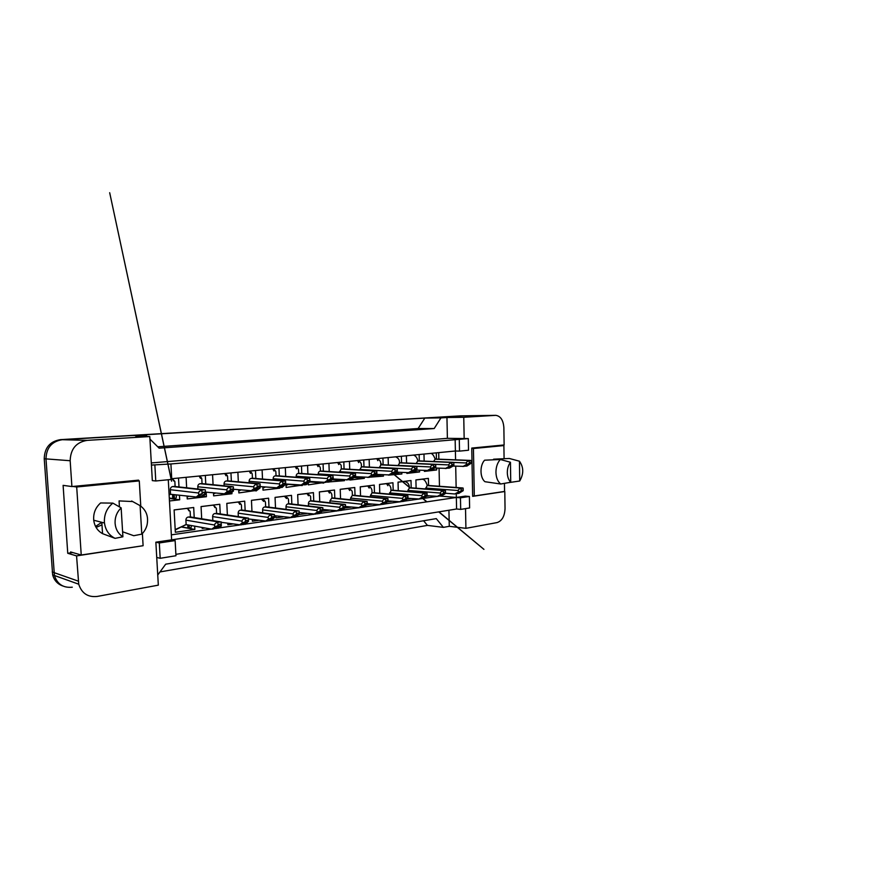 <?xml version="1.0" encoding="UTF-8"?>
<svg xmlns="http://www.w3.org/2000/svg" width="884" height="884" viewBox="0 0 884 884"><rect width="100%" height="100%" fill="white"/><g stroke="black" fill="none" stroke-linecap="round" stroke-linejoin="round"><path stroke-width="1.33" d="M151.308 462.929L447.392 438.331L464.166 438.541L463.757 417.292L495.78 415.336C500.631 416.088 503.327 420.198 503.869 427.69L504.123 444.961L471.758 448.077L472.653 496.344L504.797 491.515L505.04 508.521C504.687 516.212 502.035 520.897 497.095 522.577L465.912 528.334L465.525 508.609M469.393 496.465L460.453 497.814L460.686 509.405L469.614 507.946L469.393 496.465L465.282 496.134L456.343 497.46L456.266 493.659M456.144 487.504L455.702 466.188M455.58 459.846L455.393 450.995L171.717 478.719M168.28 479.736L171.618 539.848L456.343 497.46L456.586 508.996L175.883 554.345M138.6 480.83L138.556 480.145L71.902 486.554L70.168 460.73C70.554 448.984 76.201 442.199 87.107 440.376L149.794 436.541L152.324 480.62L155.772 480.973L171.761 479.404L170.91 463.956L151.429 465.072M175.131 540.588L159.308 542.953L160.181 558.301L175.96 555.738L175.131 540.588L171.618 539.848L155.86 542.19L158.324 585.153L97.251 596.435C87.892 597.451 81.715 593.374 78.731 584.202L76.565 555.892L142.446 545.815M455.149 439.304L455.393 450.995L459.514 451.116L468.52 450.232L468.299 438.586L170.91 463.956M149.937 439.094L159.142 448.166L434.199 428.53L418.121 428.519L424.839 418.088L462.851 415.845M434.199 428.53L440.95 417.878L424.839 418.088M157.75 446.796L418.121 428.519M147.308 436.497L146.468 435.668L133.141 435.469L62.311 439.691L462.796 415.834M72.289 587.197C63.261 588.092 57.305 584.191 54.421 575.506L45.99 458.884C46.333 447.812 51.758 441.414 62.245 439.702L87.107 440.376M157.739 575.009L165.684 564.18L436.276 518.621L443.381 527.372L427.425 525.394L423.591 520.753M76.565 555.892L67.748 553.296L63.107 485.36L71.902 486.554M443.381 527.372L449.282 526.312L465.912 528.334M447.392 438.331L446.95 417.513L463.757 417.292M446.95 417.513L440.95 417.878M146.468 435.668L135.893 436.309L149.794 436.541M468.299 438.586L464.166 438.541M460.686 509.405L456.586 508.996M160.181 558.301L156.733 557.439M449.282 526.312L448.928 510.234M439.47 486.288L439.061 468.233M438.851 459.194L438.707 452.63M440.199 496.09L460.453 497.814M171.341 534.853L211.243 529.085M213.983 528.687L215.773 528.433M218.492 528.035L238.558 525.14M241.21 524.753L242.868 524.51M245.52 524.124L264.603 521.361M267.189 520.996L268.725 520.775M271.3 520.4L289.488 517.77M291.996 517.405L293.422 517.195M295.93 516.842L313.256 514.333M315.71 513.98L317.024 513.781M319.467 513.427L336.008 511.04M338.395 510.698L339.611 510.521M341.998 510.167L357.799 507.891M360.131 507.549L361.247 507.383M363.567 507.051L378.683 504.863M380.96 504.532L381.998 504.388M384.264 504.057L398.717 501.968M400.938 501.648L401.9 501.504M404.11 501.184L417.966 499.184M420.132 498.874L421.016 498.742M423.182 498.432L436.453 496.51M438.574 496.2L439.392 496.079M398.275 490.675L398.043 482.134L411.005 480.531L411.193 487.824M411.104 498.554L407.557 499.062M379.766 493.25L379.512 484.432L392.96 482.763L393.17 490.255M391.899 501.305L387.656 501.902M360.539 495.935L360.252 486.83L374.23 485.095L374.462 492.786M371.899 504.156L366.915 504.874M340.55 498.753L340.218 489.316L354.76 487.504L355.025 495.416M351.07 507.14L345.268 507.969M319.743 501.692L319.378 491.902L334.517 490.023L334.804 498.167M329.345 510.245L322.671 511.195M298.085 504.764L297.676 494.587L313.433 492.631L313.754 501.04M306.682 513.482L299.046 514.576M275.51 508.013L275.057 497.394L291.488 495.36L291.842 504.035M282.99 516.875L275.93 517.88L275.841 515.88M251.962 511.405L251.454 500.322L268.603 498.2L268.99 507.184M258.227 520.411L252.404 521.24L252.327 519.527M227.376 514.985L226.812 503.383L244.713 501.162L245.144 510.477M232.293 524.113L227.851 524.753L227.785 523.383M201.685 518.775L201.055 506.576L219.773 504.256L220.249 513.936M205.132 528.002L202.182 528.422L202.138 527.472M194.668 526.146L194.845 529.472L175.341 532.256L174.115 509.924L193.695 507.493L194.215 517.571M416.11 488.211L415.9 479.924L428.386 478.377L428.552 485.493M428.806 495.847L426.674 496.333M419.546 470.244L419.591 471.934L406.85 473.415L406.839 472.763M406.574 463.039L406.386 455.79M419.149 454.542L419.314 460.918M401.822 472.465L401.855 473.99L388.628 475.106M388.341 465.039L388.131 457.569M401.38 456.277L401.557 462.807M383.413 474.807L383.457 476.133L369.711 477.172M369.401 467.117L369.158 459.426M382.927 458.078L383.126 464.774M364.307 477.249L364.341 478.354L350.064 480.012L348.616 479.471M349.71 469.293L349.445 461.349M363.755 459.956L363.976 466.829M344.428 479.824L344.462 480.664L329.599 481.879M329.224 471.57L328.925 463.36M343.821 461.901L344.064 468.962M323.765 482.542L308.317 484.863L308.262 483.327M307.897 473.946L307.577 465.448M323.08 463.934L323.345 471.194M302.229 485.106L286.14 487.438L285.996 483.99M285.687 476.443L285.322 467.625M301.477 466.045L301.776 473.526M279.775 487.581L279.797 488.167L263.001 490.123L262.857 486.83M262.515 479.062L262.106 469.89M278.968 468.244L279.289 475.957M256.371 490.41L238.857 492.929L238.702 489.813M238.326 481.813L237.884 472.255M255.476 470.531L255.841 478.509M231.884 492.244L231.951 493.725L213.63 495.858L213.486 492.985M213.066 484.719L212.569 474.73M230.956 472.929L231.354 481.183M206.182 492.156L206.414 496.697L187.242 498.919L187.11 496.333M186.646 487.78L186.093 477.316M205.331 475.437L205.762 483.99M179.452 495.383L179.695 499.791L169.463 500.985M178.513 478.056L178.999 486.951M436.63 468.1L436.674 469.957L424.397 471.382L424.375 470.498M424.154 461.117L423.977 454.067M436.287 452.862L436.42 459.094M154.877 465.327L155.772 480.973M459.282 439.359L459.514 451.116M159.308 542.953L155.86 542.19M67.748 553.296L72.753 552.555M436.674 469.957L432.232 469.713M419.591 471.934L413.911 471.614M401.855 473.99L394.85 473.57M383.457 476.133L375.004 475.581M364.341 478.354L354.329 477.658M344.462 480.664L332.76 479.791M323.776 483.062L310.218 481.968M302.24 485.559L288.394 484.355M279.797 488.167L277.565 487.957M256.393 490.885L253.034 490.543M231.951 493.725L229.796 493.482M206.414 496.697L202.966 496.278M179.695 499.791L169.319 498.41M428.806 496.023L427.071 495.88M194.845 529.472L181.198 526.963M427.425 525.394L160.004 571.926M62.841 585.993C57.593 584.147 54.2 580.434 52.653 574.854L44.233 458.752C44.576 447.713 49.979 441.348 60.432 439.646L460.343 415.878M436.331 459.105L435.105 459.183L433.613 461.525M462.884 466.52L466.421 464.52L466.387 462.962C466.465 461.978 467.36 461.26 469.084 460.796L469.437 463.371L464.122 466.376L453.028 466.056L449.536 468.067L447.083 468.155M469.437 463.371L469.724 462.398L471.294 463.161L471.238 460.564L469.084 460.796M471.294 463.161L466.896 466.056L464.531 466.144M465.669 466.199L470.984 463.194M469.128 463.404L466.421 464.52M415.9 479.946L422.011 479.238C425.259 479.172 426.309 483.239 427.392 485.559M428.486 485.504L427.105 485.592L425.624 488.94M454.763 493.979L458.277 492.09L458.243 490.532C458.321 489.548 459.216 488.83 460.94 488.399L461.304 490.963L454.763 493.979L445.492 493.228L445.448 490.554L443.16 490.874C441.425 491.327 440.508 492.045 440.442 493.051L407.9 490.41L407.933 491.471M461.304 490.963L461.603 489.979L463.194 490.686L463.139 488.09L460.94 488.399M463.194 490.686L458.829 493.382L456.586 493.493M457.581 493.57L462.873 490.742M460.995 491.007L458.277 492.09M510.731 482.266C508.587 480.056 507.449 476.874 507.317 472.697C507.328 468.509 508.377 465.028 510.455 462.266L510.731 482.266L500.698 484.001C497.736 481.581 496.156 477.703 495.946 472.343C495.99 466.951 497.449 462.675 500.333 459.492L484.609 460.199C479.636 465.349 479.857 477.835 484.973 481.714L500.698 484.001M519.715 481.007L519.461 461.205C523.737 467.282 523.814 473.879 519.715 481.007L508.819 482.609M493.626 459.791L493.615 459.194L509.339 458.476L519.461 461.205M471.769 448.475L473.437 448.519L474.299 495.979L504.565 491.427L504.444 483.371M472.642 495.847L474.299 495.979M498.852 445.47L503.891 445.569L473.437 448.519M504.09 458.708L503.891 445.569M510.455 462.266L500.333 459.492M122.909 536.787C118.235 533.792 115.627 529.284 115.086 523.251C114.865 517.173 116.887 512.046 121.141 507.869L122.909 536.787L115.075 538.356C109.052 535.35 105.516 530.234 104.478 523.008L104.389 521.991C104.168 514.201 106.997 507.913 112.876 503.118L100.599 502.963C95.472 507.538 93.185 513.295 93.726 520.234L104.478 523.008M96.08 527.405L102.003 524.875M95.549 526.422L101.815 522.322L102.555 533.66C97.538 530.831 94.588 526.367 93.726 520.234M141.794 534.135L140.103 505.648C146.368 510.234 148.689 516.665 147.053 524.952C146.125 528.533 144.368 531.593 141.794 534.135L133.749 535.715L122.6 531.759M119.439 506.875L119.075 500.908L132.688 501.559M131.661 501.007L140.103 505.648M72.908 486.454L76.698 486.974L81.24 555.008L143.109 545.715L142.39 533.527M70.587 551.936L81.24 555.008M135.153 480.465L139.285 480.907L76.698 486.974M140.766 506.09L139.285 480.907M121.141 507.869L112.876 503.118M102.555 533.66L115.075 538.356M419.005 460.918L417.723 460.995L416.187 463.481M415.281 470.841L416.905 470.1M445.37 468.542L448.895 466.509L448.851 464.929C448.928 463.923 449.834 463.194 451.569 462.73L451.956 465.349L446.652 468.398L435.061 468.023M451.956 465.349L452.254 464.354L453.879 465.128L453.823 462.476L451.569 462.73M448.265 468.211L453.558 465.161M453.061 466.034L453.879 465.128M451.625 465.382L448.895 466.509M395.701 473.05L397.844 472.233M401.027 462.796L399.678 462.884L398.087 465.514M396.828 472.896L398.949 472.299M427.16 470.653L430.663 468.586L430.63 466.973C430.696 465.956 431.613 465.205 433.37 464.73L433.768 467.393L428.497 470.498L416.353 470.067M433.768 467.393L435.083 466.277L435.779 467.172L435.713 464.476L433.37 464.73M435.779 467.172L431.502 470.144L428.939 470.233M430.165 470.299L435.436 467.205M433.436 467.437L430.663 468.586M376.882 474.399L376.904 475.15L375.811 475.084M376.816 458.674L377.833 460.663M376.904 475.15L379.159 474.531M382.308 464.741L380.739 463.415L382.33 464.741L380.938 464.84L379.291 467.647M378.385 475.006L380.242 474.609M408.22 472.841L411.701 470.752L411.657 469.106C411.734 468.067 412.651 467.304 414.43 466.818L414.85 469.537L409.612 472.686L396.861 472.178M414.85 469.537L415.171 468.509L416.287 468.398L416.939 469.305L416.872 466.553L414.43 466.818M416.939 469.305L412.74 472.321L410.077 472.41M411.347 472.476L416.596 469.338M414.508 469.581L411.701 470.752M357.722 476.808L355.059 477.161M357.611 460.553L358.672 462.575M357.733 477.349L359.7 476.94M362.948 466.785L361.457 466.874L359.755 469.879M359.224 477.183L360.683 477.006M388.507 475.128L391.955 472.995L391.91 471.327C391.977 470.255 392.916 469.481 394.706 468.995L395.148 471.769L389.954 474.951L376.54 474.377M395.148 471.769L395.491 470.719L396.651 470.597L397.325 471.515L397.248 468.708L394.706 468.995M397.325 471.515L393.203 474.575L390.43 474.664M391.767 474.752L396.96 471.559M394.783 471.802L391.955 472.995M398.043 482.167L404.607 481.404C407.436 482.189 409.005 483.902 409.259 486.531L409.292 487.946M410.916 487.824L409.469 487.913L407.9 490.41M443.16 490.874L443.547 493.493L438.276 496.366L427.116 495.703M443.547 493.493L443.856 492.487L444.906 492.355L445.503 493.217L444.718 494.034L441.204 495.935L438.873 496.034M439.912 496.123L445.182 493.261M436.972 496.554L440.475 494.642L440.442 493.051M443.227 493.537L440.475 494.642M379.512 484.465L386.54 483.659L387.888 485.714M392.673 490.233L391.159 490.322L389.568 494.112M418.475 499.228L421.966 497.294L421.922 495.681C421.988 494.653 422.906 493.913 424.674 493.46L425.082 496.123L419.834 499.029L407.966 498.267M425.082 496.123L425.392 495.106L426.408 494.963L427.116 495.836L427.049 493.128L424.674 493.46M427.116 495.836L422.883 498.598L420.452 498.687M421.535 498.786L426.773 495.88M424.74 496.167L421.966 497.294M360.252 486.852L367.788 485.99L369.169 488.078M373.733 492.742L372.12 492.83L370.44 495.427L370.484 496.874M399.236 502.013L402.695 500.057L402.651 498.399C402.717 497.361 403.645 496.609 405.424 496.145L405.855 498.863L400.651 501.814L388.021 500.919M405.855 498.863L406.187 497.825L407.248 497.67L407.977 498.565L407.9 495.802L405.424 496.145M407.977 498.565L403.822 501.35L401.292 501.449M402.408 501.559L407.623 498.609M405.502 498.907L402.695 500.057M337.798 479.338L333.058 479.272M337.655 462.509L338.76 464.564M337.81 479.625L339.323 479.448M342.76 468.896L341.191 468.984L339.423 472.211M367.954 477.504L371.379 475.349L371.324 473.636C371.391 472.542 372.33 471.758 374.153 471.249L374.617 474.089L369.468 477.327L355.335 476.642M374.617 474.089L374.96 473.017L376.175 472.885L376.882 473.824L376.794 470.962L374.153 471.249M376.882 473.824L372.849 476.94L369.965 477.017M371.346 477.106L376.507 473.868M374.241 474.122L371.379 475.349M316.892 464.531L318.041 466.63M309.709 482.244L311.024 481.526M321.754 471.106L320.085 471.194C318.914 471.47 318.295 472.365 318.229 473.901L318.262 474.653M346.528 479.979L349.909 477.791L349.854 476.045C349.909 474.929 350.86 474.122 352.705 473.614L353.191 476.509L348.097 479.802L333.18 478.995M353.191 476.509L353.556 475.415L354.838 475.283L355.556 476.244L355.467 473.316L352.705 473.614M355.556 476.244L351.633 479.393L350.064 479.57L355.169 476.288M352.804 476.553L349.909 477.791M295.267 466.653L296.471 468.785M286.051 485.46L288.637 484.222M287.51 484.123L286.029 484.94M333.301 478.752L329.489 481.957L327.853 482.145L333.301 478.752L332.881 475.658L298.096 473.481C296.869 473.769 296.228 474.697 296.173 476.255L296.206 477.227M324.152 482.565L327.489 480.344L327.434 478.553C327.489 477.426 328.45 476.598 330.307 476.078L330.826 479.029L325.798 482.377L310.019 481.437M330.826 479.029L331.202 477.912L332.55 477.78L332.892 478.796M327.853 482.145L326.34 482.023M299.311 473.36L332.362 475.636L330.307 476.078M330.417 479.084L327.489 480.344M340.218 489.338L348.318 488.421L349.721 490.543M354.042 495.349L352.34 495.427L350.594 498.09L350.65 499.769M379.192 504.919L382.628 502.93L382.573 501.25C382.639 500.178 383.579 499.416 385.38 498.941L385.833 501.714L380.661 504.709L367.236 503.67M385.833 501.714L386.164 500.653L387.38 500.499L388.043 501.405L387.954 498.587L385.38 498.941M388.043 501.405L383.965 504.223L381.336 504.322M382.507 504.444L387.667 501.449M385.457 501.769L382.628 502.93M319.389 491.924L328.074 490.952L329.489 493.095M333.544 498.057L331.743 498.145L329.942 500.852L330.008 502.797M358.307 507.946L361.7 505.924L361.644 504.212C361.711 503.118 362.65 502.333 364.473 501.858L364.948 504.687L359.843 507.725L345.545 506.521M364.948 504.687L365.302 503.604L366.462 503.438L367.258 504.366L367.169 501.482L364.473 501.858M367.258 504.366L363.28 507.217L360.539 507.305M361.755 507.438L366.871 504.421M364.562 504.742L361.7 505.924M297.676 494.62L307.013 493.581L308.45 495.758M312.218 500.885L310.306 500.963C309.113 501.272 308.483 502.2 308.428 503.736L308.505 505.991M336.506 511.096L339.865 509.051L339.81 507.294C339.865 506.189 340.815 505.394 342.661 504.908L343.169 507.792L338.119 510.864L322.881 509.471M343.169 507.792L343.533 506.687L344.738 506.51L345.567 507.449L345.467 504.521L342.661 504.908M345.567 507.449L341.71 510.344L338.837 510.422M340.119 510.576L345.169 507.504M342.76 507.847L339.865 509.051M272.736 468.851L273.996 471.028M262.913 488.145L265.266 487.051M264.106 486.94L262.891 487.614M310.041 481.382L306.361 484.631L304.648 484.83L310.041 481.382L309.654 478.233L275.167 475.879C273.885 476.167 273.222 477.117 273.156 478.719L273.211 479.935M300.781 485.272L304.063 483.007L303.997 481.183C304.052 480.023 305.024 479.183 306.903 478.664L307.455 481.681L302.505 485.073L285.698 483.968M307.455 481.681L307.842 480.531L309.256 480.399L309.61 481.437M304.648 484.83L303.057 484.686M276.438 475.747L309.046 478.2L306.903 478.664M307.024 481.725L304.063 483.007M249.233 471.15L250.548 473.371M238.757 490.94L240.824 490.034M239.641 489.913L238.735 490.41M253.222 478.299L251.222 478.377C249.896 478.675 249.2 479.647 249.133 481.283L249.2 482.786M276.338 488.101L279.565 485.802L279.488 483.935C279.543 482.752 280.515 481.891 282.416 481.36L283.002 484.443L278.14 487.891L260.194 486.576M283.002 484.443L283.399 483.272L284.902 483.128L285.698 484.134L285.576 481.007L282.416 481.36M285.698 484.134L282.173 487.427L278.725 487.482M280.383 487.637L285.256 484.189M282.548 484.487L279.565 485.802M224.702 473.548L226.083 475.813M213.519 493.858L215.232 493.184M228.348 480.907L226.216 480.984C224.823 481.305 224.094 482.288 224.039 483.957L224.127 485.813M250.747 491.062L253.896 488.73L253.807 486.819C253.863 485.603 254.846 484.73 256.769 484.178L257.388 487.338L252.636 490.841L233.464 489.272M257.388 487.338L257.808 486.134L259.399 486.001L260.216 487.018L260.073 483.813L256.769 484.178M260.216 487.018L260.029 488.034L256.857 490.355L253.244 490.399M254.979 490.576L259.752 487.073M256.913 487.393L253.896 488.73M199.066 476.045L200.513 478.366M187.132 496.907L188.347 496.499M202.337 483.647L200.049 483.714C198.602 484.045 197.839 485.051 197.784 486.764L197.894 489.018M223.917 494.167L227 491.791L226.901 489.835C226.945 488.598 227.939 487.692 229.884 487.139L230.536 490.366L225.895 493.935L205.408 492.068M230.536 490.366L230.978 489.139L232.459 488.974L233.509 490.034L233.354 486.764L229.884 487.139M233.509 490.034L233.42 491.062L230.326 493.427L226.536 493.449M228.359 493.648L233.011 490.09M230.039 490.421L227 491.791M172.535 494.51L172.756 498.499L169.297 498.046M205.475 493.206L205.508 494.244L202.502 496.642L200.436 496.885L205.475 493.206L205.298 489.846L174.181 486.421L175.12 486.52L174.855 481.437L172.292 478.675L173.783 481.04M169.12 494.874L170.634 494.278M174.181 486.421L172.667 486.576C171.142 486.907 170.347 487.946 170.292 489.703L170.546 494.267L169.098 494.366M172.756 498.499L173.783 498.443C174.446 497.593 174.48 496.344 173.894 494.686M174.723 498.278L175.772 498.222C176.457 497.548 176.513 496.454 175.949 494.941M195.773 497.427L198.756 495.007L198.657 493.007C198.701 491.736 199.696 490.819 201.662 490.255L202.348 493.559L197.85 497.184L170.546 494.267M202.348 493.559L202.812 492.289L204.635 492.167L204.955 493.261M200.436 496.885L198.513 496.642M204.248 489.714L201.662 490.255M201.828 493.615L198.756 495.007M275.057 497.427L284.405 496.267L286.526 498.532M289.985 503.836L287.952 503.902C286.714 504.223 286.062 505.173 285.996 506.742L286.107 509.339M313.754 514.389L317.058 512.322L316.991 510.532C317.058 509.394 318.019 508.576 319.875 508.09L320.417 511.04L315.433 514.145L299.19 512.521M320.417 511.04L320.793 509.902L322.207 509.736L322.925 510.676L322.815 507.681L319.875 508.09M322.925 510.676L319.179 513.604L316.185 513.681M317.522 513.847L322.505 510.742M319.986 511.096L317.058 512.322M251.454 500.355L261.465 499.117L263.686 501.416M299.256 514.057L295.643 517.018L293.908 517.262L299.256 514.057L299.123 510.985L264.636 506.974C263.344 507.305 262.659 508.267 262.603 509.88L262.736 512.875M289.974 517.836L293.223 515.737L293.145 513.902C293.201 512.742 294.173 511.913 296.063 511.416L296.626 514.422L291.72 517.582L274.394 515.681M296.626 514.422L297.013 513.261L298.328 513.074L298.814 514.112M293.908 517.262L292.516 517.074M265.929 506.797L298.239 510.875L296.063 511.416M296.184 514.488L293.223 515.737M226.812 503.416L237.531 502.09L238.459 502.211L239.851 504.433M242.614 510.134L240.293 510.178C238.934 510.521 238.227 511.504 238.161 513.151L238.326 516.621M265.089 521.438L268.272 519.306L268.195 517.438C268.25 516.245 269.222 515.405 271.134 514.897L271.731 517.969L266.924 521.173L248.415 518.941M271.731 517.969L272.139 516.786L273.51 516.587L274.482 517.582L274.338 514.444L271.134 514.897M274.482 517.582L271.034 520.577L267.742 520.621M269.211 520.842L274.018 517.648M271.266 518.035L268.272 519.306M201.055 506.609L212.536 505.184L213.63 505.372L214.967 507.582M217.331 513.505L214.845 513.527C213.431 513.88 212.69 514.897 212.624 516.576L212.834 520.588M239.034 525.207L242.139 523.052L242.05 521.14C242.105 519.925 243.089 519.052 245.012 518.543L245.642 521.693L240.956 524.93L221.177 522.311M245.642 521.693L246.072 520.466L247.763 520.311L248.526 521.284L248.382 518.068L245.012 518.543M248.526 521.284L245.255 524.311L241.807 524.345M243.343 524.588L248.05 521.35M245.166 521.759L242.139 523.052M187.773 524.919L187.938 528.057L181.375 526.853M174.115 509.957L186.402 508.433L187.717 508.698L188.955 510.864M175.209 529.98L185.872 524.599M190.9 517.029L188.215 517.029C186.734 517.394 185.96 518.433 185.905 520.157L186.148 524.632L175.187 529.582M187.938 528.057L189.077 528.057L189.331 525.195M189.861 527.792L191.01 527.781L191.386 525.56M211.707 529.162L214.735 526.986L214.635 525.019C214.679 523.77 215.674 522.886 217.619 522.367L218.293 525.593L213.718 528.875L211.707 529.162L186.148 524.632M218.293 525.593L218.735 524.334L220.547 524.19L221.309 525.162L221.155 521.869L217.619 522.367M221.309 525.162L221.287 526.046L218.237 528.223L214.624 528.234M216.237 528.51L220.812 525.229M217.784 525.66L214.735 526.986M70.168 460.73L44.233 458.752M78.267 581.12L53.968 572.589M495.427 415.347L459.857 415.889M60.432 439.646L62.311 439.691M52.2 571.937L53.968 572.567M470.973 462.73L469.47 462.663M470.619 460.431L435.923 459.094M469.691 460.542L435.105 459.183M466.387 462.962L453.713 462.431M462.873 490.266L461.382 490.156M462.509 487.979L428.044 485.471M461.57 488.112L427.105 485.592M458.243 490.532L425.602 488.034M453.547 464.686L451.978 464.619M453.183 462.354L418.684 460.896M452.21 462.465L417.723 460.995M448.851 464.929L416.176 463.448M435.425 466.73L433.801 466.653M435.038 464.343L400.673 462.774M434.033 464.454L399.678 462.884M430.63 466.973L398.087 465.371M416.574 468.851L414.894 468.763M416.165 466.421L381.976 464.73M415.126 466.531L380.938 464.84M411.657 469.106L379.28 467.382M396.949 471.062L395.192 470.951M396.518 468.586L362.528 466.763M395.424 468.697L361.457 466.874L361.346 464.376C361.048 462.663 359.91 461.382 357.932 460.52M391.91 471.327L359.744 469.47M445.171 492.786L443.635 492.664M444.796 490.454L410.441 487.78M443.812 490.587L409.469 487.913M426.762 495.394L425.171 495.261M426.364 493.018L392.164 490.189M425.348 493.161L391.159 490.322M421.922 495.681L389.535 492.874M407.612 498.112L405.966 497.968M407.192 495.692L373.17 492.686M406.132 495.836L372.12 492.83M402.651 498.399L370.44 495.427M376.485 473.36L374.672 473.249M376.031 470.829L342.307 468.874M374.904 470.962L341.191 468.984M371.324 473.636L339.401 471.636M355.147 475.758L353.257 475.636M354.672 473.183L321.257 471.073M353.489 473.316L320.085 471.194M349.854 476.045L318.229 473.901M332.87 478.266L330.903 478.122M331.124 475.769L298.096 473.481M327.434 478.553L296.173 476.255M387.656 500.952L385.954 500.786M387.214 498.477L353.434 495.283M386.109 498.631L352.34 495.427M382.573 501.25L350.594 498.09M366.86 503.902L365.092 503.714M366.396 501.383L332.881 497.99M365.236 501.537L331.743 498.145M361.644 504.212L329.942 500.852M345.158 506.985L343.335 506.775M344.661 504.41L311.488 500.808M343.456 504.576L310.306 500.963M339.81 507.294L308.428 503.736M309.588 480.885L307.544 480.719M307.754 478.332L275.167 475.879M303.997 481.183L273.156 478.719M285.223 483.625L283.112 483.438M284.659 480.874L252.548 478.244M283.311 481.029L251.222 478.377M279.488 483.935L249.133 481.283M259.719 486.498L257.52 486.288M259.123 483.681L227.597 480.841M257.708 483.835L226.216 480.984M253.807 486.819L224.039 483.957M232.989 489.504L230.702 489.272M232.348 486.62L201.497 483.57M230.868 486.786L200.049 483.714M226.901 489.835L197.784 486.764M204.922 492.664L202.569 492.388M202.69 489.88L172.667 486.576M198.657 493.007L170.292 489.703M322.483 510.201L320.616 509.98M321.964 507.571L289.19 503.736M320.715 507.748L287.952 503.902M316.991 510.532L285.996 506.742M298.792 513.56L296.869 513.317M296.925 511.062L264.636 506.974M293.145 513.902L262.603 509.88M273.996 517.085L272.04 516.808M273.421 514.333L241.641 510.002L241.442 505.283C241.376 504.322 240.404 503.305 238.503 502.234M272.04 514.532L240.293 510.178M268.195 517.438L238.161 513.151M248.017 520.775L246.061 520.477M247.41 517.969L216.248 513.339M245.962 518.168L214.845 513.527M242.05 521.14L212.624 516.576M220.779 524.643L218.856 524.322M220.138 521.77L189.695 516.831M218.613 521.98L188.215 517.029M214.635 525.019L185.905 520.157M78.731 584.202L52.653 574.854M495.559 415.347L462.719 415.845M460.21 415.878L462.531 415.845M430.707 453.415C433.16 453.448 434.784 458.354 435.226 459.172M436.232 459.083L470.697 460.431M428.353 485.471L462.619 487.968M413.513 455.094C415.69 455.79 417.16 457.746 417.911 460.984M418.917 460.896L453.249 462.343M395.678 456.84C397.977 457.934 399.225 459.437 399.424 461.326L399.469 462.929M400.938 462.785L435.116 464.343M397.546 472.874L396.242 473.017M393.756 474.244L410.099 487.824M422.972 498.543L426.939 501.836M438.95 511.847L483.935 549.362L438.729 511.88M426.718 501.869L422.806 498.609M409.491 487.493L393.7 474.277M380.783 464.862L380.717 462.752C380.474 461.039 379.291 459.669 377.17 458.641M379.137 474.984L377.777 475.139M416.242 466.421L382.286 464.741M362.86 466.763L396.584 468.575M360.009 477.172L358.606 477.327M409.502 487.913L409.491 487.194L409.811 487.869M410.784 487.791L444.895 490.443M386.54 483.647L386.529 483.647C388.728 483.935 390.187 485.449 390.894 488.167L390.96 490.366M426.475 493.007L392.573 490.211M372.02 492.841L371.943 490.178C371.368 487.846 369.965 486.443 367.755 485.979M407.292 495.681L373.634 492.708M341.323 468.973L341.224 466.122C341.434 465.161 340.34 463.945 337.942 462.476M339.776 479.482L338.66 479.614M376.098 470.829L342.705 468.885M317.135 464.509C318.616 464.343 320.638 468.045 320.317 467.979L320.428 471.15M354.727 473.172L321.699 471.084M295.477 466.63C297.322 467.581 298.339 468.686 298.549 469.934L298.682 473.426M352.384 495.427L352.285 492.366C352.351 490.83 351.014 489.515 348.263 488.41M387.314 498.466L353.943 495.316M328.019 490.94C330.119 491.537 331.401 492.786 331.854 494.686L331.986 498.112M366.484 501.372L333.467 498.035M307.013 493.581L307.002 493.581C309.72 495.139 310.925 496.322 310.615 497.139L310.759 500.897M344.738 504.399L312.14 500.863M272.913 468.829C274.968 470.144 275.963 471.205 275.874 472.012L276.04 475.791M249.365 471.128C251.078 471.99 252.028 473.017 252.238 474.189L252.426 478.255M224.79 473.537C226.558 474.498 227.486 475.481 227.575 476.476L227.785 480.863M199.11 476.045C200.767 476.918 201.662 477.868 201.806 478.896L202.049 483.625M171.452 480.73L109.682 192.712L171.618 481.216M173.783 498.443L173.573 494.642M175.452 498.289L173.474 498.521M285.123 496.344C287.245 497.349 288.383 498.477 288.504 499.725L288.67 503.814M322.019 507.56L289.941 503.814M262.305 499.228C264.095 499.968 265.156 501.04 265.465 502.432L265.664 506.841M213.641 505.372L216.348 508.278L216.602 513.394M189.077 528.057L188.922 525.129M187.695 508.687L190.137 511.416L190.436 516.952M190.789 527.836L188.867 528.102"/></g></svg>
